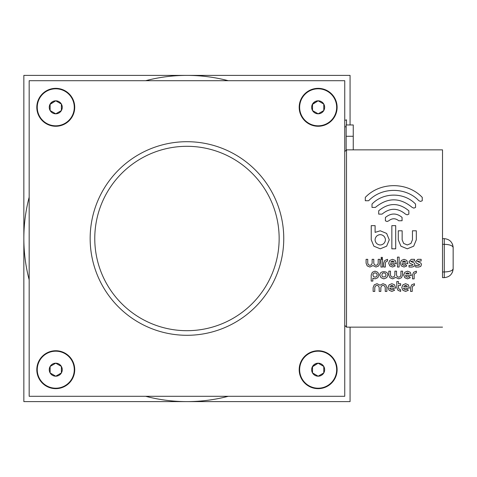 <?xml version="1.0" encoding="UTF-8"?>
<svg xmlns="http://www.w3.org/2000/svg" width="477" height="477" viewBox="0 0 477 477"><rect width="100%" height="100%" fill="white"/><g stroke="black" fill="none" stroke-linecap="round" stroke-linejoin="round"><path stroke-width="0.72" d="M228.268 396.292A163.11 163.11 0 0 1 145.646 396.292M29.169 279.814A163.11 163.11 0 0 1 29.169 197.186M145.646 80.708A163.11 163.11 0 0 1 228.268 80.708M350.064 124.962L350.064 75.39L23.85 75.39L23.85 401.61L350.064 401.61L350.064 327.144M346.517 124.962L346.517 119.852L344.746 120.389L346.517 119.852M353.254 136.279L346.165 136.279L346.165 124.962L353.254 124.962L353.254 149.856M344.746 126.804L346.165 126.804L346.165 150.207M283.755 238.5A96.795 96.795 0 0 1 186.96 335.295A96.795 96.795 0 0 1 90.159 238.5A96.795 96.795 0 0 1 186.96 141.705A96.795 96.795 0 0 1 283.755 238.5M94.768 238.5A92.192 92.192 0 0 0 186.96 330.692A92.192 92.192 0 0 0 279.146 238.5A92.192 92.192 0 0 0 186.96 146.308A92.192 92.192 0 0 0 94.768 238.5M36.807 107.307A18.961 18.961 0 0 0 55.761 126.262A18.961 18.961 0 0 0 74.722 107.307A18.961 18.961 0 0 0 55.761 88.346A18.961 18.961 0 0 0 36.807 107.307M299.192 107.307A18.961 18.961 0 0 0 318.153 126.262A18.961 18.961 0 0 0 337.114 107.307A18.961 18.961 0 0 0 318.153 88.346A18.961 18.961 0 0 0 299.192 107.307M299.192 369.693A18.961 18.961 0 0 0 318.153 388.654A18.961 18.961 0 0 0 337.114 369.693A18.961 18.961 0 0 0 318.153 350.738A18.961 18.961 0 0 0 299.192 369.693M36.807 369.693A18.961 18.961 0 0 0 55.761 388.654A18.961 18.961 0 0 0 74.722 369.693A18.961 18.961 0 0 0 55.761 350.738A18.961 18.961 0 0 0 36.807 369.693M29.169 80.708L29.169 396.292L344.746 396.292L344.746 80.708L29.169 80.708M62.26 107.307A6.499 6.499 0 0 0 50.133 104.058A6.499 6.499 0 0 0 55.761 113.806A6.499 6.499 0 0 0 62.26 107.307M61.39 107.307L61.39 104.058L55.761 100.802L50.133 104.058L50.133 110.557L55.761 113.806L61.39 110.557L61.39 107.307M55.761 125.815A18.508 18.508 0 0 0 74.269 107.307A18.508 18.508 0 0 0 55.761 88.8A18.508 18.508 0 0 0 37.254 107.307A18.508 18.508 0 0 0 55.761 125.815M50.133 110.557L55.761 113.806L61.39 110.557L61.39 104.058L55.761 100.802L50.133 104.344M324.652 107.307A6.499 6.499 0 0 0 312.524 104.058A6.499 6.499 0 0 0 318.153 113.806A6.499 6.499 0 0 0 324.652 107.307M323.782 107.307L323.782 104.058L318.153 100.802L312.524 104.058L312.524 110.557L318.153 113.806L323.782 110.557L323.782 107.307M318.153 125.815A18.508 18.508 0 0 0 336.661 107.307A18.508 18.508 0 0 0 318.153 88.8A18.508 18.508 0 0 0 299.645 107.307A18.508 18.508 0 0 0 318.153 125.815M312.524 110.557L318.153 113.806L323.782 110.557L323.782 104.058L318.153 100.802L312.524 104.344M324.652 369.693A6.499 6.499 0 0 0 312.524 366.443A6.499 6.499 0 0 0 318.153 376.198A6.499 6.499 0 0 0 324.652 369.693M323.782 369.693L323.782 366.443L318.153 363.194L312.524 366.443L312.524 372.942L318.153 376.198L323.782 372.942L323.782 369.693M318.153 388.2A18.508 18.508 0 0 0 336.661 369.693A18.508 18.508 0 0 0 318.153 351.185A18.508 18.508 0 0 0 299.645 369.693A18.508 18.508 0 0 0 318.153 388.2M312.524 372.942L318.153 376.198L323.782 372.942L323.782 366.443L318.153 363.194L312.524 366.735M62.26 369.693A6.499 6.499 0 0 0 50.133 366.443A6.499 6.499 0 0 0 55.761 376.198A6.499 6.499 0 0 0 62.26 369.693M61.39 369.693L61.39 366.443L55.761 363.194L50.133 366.443L50.133 372.942L55.761 376.198L61.39 372.942L61.39 369.693M55.761 388.2A18.508 18.508 0 0 0 74.269 369.693A18.508 18.508 0 0 0 55.761 351.185A18.508 18.508 0 0 0 37.254 369.693A18.508 18.508 0 0 0 55.761 388.2M61.39 366.443L55.761 363.194L50.133 366.443L50.133 372.942L55.761 376.198L61.39 372.942L61.39 366.443M442.519 271.968L444.284 271.968C449.632 271.765 452.584 270.703 453.15 268.778C452.584 274.126 449.632 277.077 444.284 277.644L444.284 238.637C449.632 239.204 452.584 242.155 453.15 247.503L453.15 268.778C452.584 274.126 449.632 277.077 444.284 277.644L442.519 277.644L442.519 149.856L442.519 238.637L444.284 238.637C449.632 239.204 452.584 242.155 453.15 247.503C452.584 245.577 449.632 244.516 444.284 244.313L442.519 244.313M351.388 327.144L442.519 327.144L346.517 327.144L344.746 325.374M442.519 149.856L346.517 149.856L344.746 151.626M346.517 149.856L346.517 327.144M380.252 248.821L373.873 246.186L371.237 239.806L371.237 225.639L375.101 225.639L375.101 232.377L380.252 230.79L386.632 233.426L389.268 239.806L386.632 246.186L380.252 248.821M408.849 214.131L407.179 214.823L405.498 214.131C397.687 207.692 389.87 207.692 382.053 214.131L378.702 214.131L378.702 210.78C388.755 202.504 398.802 202.504 408.849 210.78L408.849 214.131M415.55 207.429L413.875 208.127L412.2 207.429C399.917 197.317 387.634 197.317 375.351 207.429L372.006 207.429L372.006 204.078C383.329 192.13 404.222 192.13 415.55 204.078L415.55 207.429M422.252 200.734L420.571 201.425L418.901 200.734C405.832 186.942 381.719 186.942 368.655 200.734L365.304 200.734L365.304 197.383C380.109 181.755 407.441 181.755 422.252 197.383L422.252 200.734M391.844 248.821L391.844 225.639L395.707 225.639L395.707 248.821L391.844 248.821M407.298 248.821L400.918 246.186L398.283 239.806L398.283 230.79L402.147 230.79L402.147 239.806L403.655 243.443L407.298 244.957L410.941 243.443L412.45 239.806L412.45 230.79L416.314 230.79L416.314 239.806L413.678 246.186L407.298 248.821M388.749 220.827L387.074 221.519L385.404 220.827L385.404 217.476C390.991 212.915 396.542 212.885 402.051 217.381L402.087 220.726L398.742 220.773C395.439 218.072 392.106 218.09 388.749 220.827M375.995 267.037L372.966 265.57L369.937 267.037L367.212 265.91L366.086 263.179L366.086 259.327L367.737 259.327L367.737 263.179L368.381 264.735L369.937 265.385L371.494 264.735L372.143 263.179L372.143 259.327L373.795 259.327L373.795 263.179L374.439 264.735L375.995 265.385L377.551 264.735L378.195 263.179L378.195 259.327L379.847 259.327L379.847 263.179L378.72 265.91L375.995 267.037M380.95 267.037L380.95 259.327L382.602 259.327L382.602 267.037L380.95 267.037M382.363 258.534L381.189 258.534L381.189 257.365L382.363 257.365L382.363 258.534M387.557 260.979L386 261.623L385.356 263.179L385.356 267.037L383.705 267.037L383.705 263.179L384.832 260.454L387.557 259.327L387.557 260.979M396.315 263.727L390.383 263.727L390.955 264.735L392.511 265.385L394.08 264.729L395.248 265.898L392.511 267.037L389.787 265.91L388.66 263.179L389.787 260.454L392.511 259.327L395.236 260.454L396.315 263.727M397.466 267.037L397.466 257.121L399.118 257.121L399.118 267.037L397.466 267.037M414.424 285.359L412.867 286.003L412.223 287.559L412.223 291.411L410.572 291.411L410.572 287.559L411.699 284.835L414.424 283.702L414.424 285.359M409.415 288.108L403.482 288.108L404.055 289.116L405.617 289.76L407.185 289.104L408.348 290.278L405.617 291.411L402.886 290.284L401.759 287.559L402.886 284.835L405.617 283.702L408.342 284.835L409.415 288.108M400.656 291.411L397.931 290.284L396.804 287.559L396.804 281.502L398.456 281.502L398.456 283.702L400.656 283.702L400.656 285.359L398.456 285.359L398.456 287.559L399.1 289.116L400.656 289.76L400.656 291.411M395.654 288.108L389.715 288.108L390.293 289.116L391.85 289.76L393.418 289.104L394.586 290.278L391.85 291.411L389.125 290.284L387.998 287.559L389.125 284.835L391.85 283.702L394.58 284.835L395.654 288.108M386.591 277.733L383.866 278.86L381.141 277.733C375.316 269.684 392.416 269.684 386.591 277.733M377.784 277.733L375.059 278.86L372.853 278.18L372.853 281.066L371.201 281.066L371.201 275.008L372.328 272.284L375.059 271.151L377.784 272.284L378.911 275.008L377.784 277.733M383.043 285.359L381.481 286.003L380.837 287.559L380.837 291.411L379.185 291.411L379.185 287.559L378.541 286.003L376.985 285.359L375.429 286.003L374.779 287.559L374.779 291.411L373.127 291.411L373.127 287.559L374.254 284.835L376.985 283.702L380.014 285.168L383.043 283.702L385.768 284.835L386.895 287.559L386.895 291.411L385.243 291.411L385.243 287.559L384.599 286.003L383.043 285.359M398.73 278.86L395.707 277.399L392.672 278.86L389.947 277.733L388.821 275.008L388.821 271.151L390.472 271.151L390.472 275.008L391.116 276.565L392.672 277.209L394.235 276.565L394.878 275.008L394.878 271.151L396.53 271.151L396.53 275.008L397.174 276.565L398.73 277.209L400.292 276.565L400.936 275.008L400.936 271.151L402.582 271.151L402.582 275.008L401.461 277.733L398.73 278.86M411.347 275.557L405.408 275.557L405.981 276.565L407.543 277.209L409.111 276.553L410.28 277.727L407.543 278.86L404.818 277.733L403.685 275.008L404.818 272.284L407.543 271.151L410.268 272.284L411.347 275.557M416.355 272.802L414.793 273.452L414.149 275.008L414.149 278.86L412.498 278.86L412.498 275.008L413.625 272.284L416.355 271.151L416.355 272.802M416.147 263.006L415.64 261.581L417.84 259.327L421.143 259.327L421.143 260.979L417.238 261.324L420.941 263.107L421.471 264.55L420.756 266.404L418.669 267.037L415.64 267.037L415.628 265.385L418.621 265.385L419.748 264.813L416.147 263.006M409.546 263.006L409.027 261.581L411.234 259.327L414.537 259.327L414.537 260.979L410.631 261.324L414.334 263.107L414.865 264.55L414.149 266.404L412.056 267.037L409.027 267.037L409.022 265.385L412.015 265.385L413.142 264.813L409.546 263.006M407.877 263.727L401.938 263.727L402.516 264.735L404.079 265.385L405.641 264.729L406.809 265.898L404.079 267.037L401.348 265.91L400.221 263.179L401.348 260.454L404.079 259.327L406.803 260.454L407.877 263.727M383.896 243.443C385.911 241.022 385.911 238.595 383.896 236.163C381.469 234.147 379.036 234.147 376.609 236.163C374.6 238.595 374.6 241.022 376.609 243.443C379.036 245.464 381.469 245.464 383.896 243.443M394.419 262.076L392.511 260.979L390.603 262.076L394.419 262.076M407.525 286.456L405.617 285.359L403.703 286.456L407.525 286.456M393.758 286.456L391.85 285.359L389.942 286.456L393.758 286.456M385.422 276.565L386.066 275.008L385.422 273.452L383.866 272.802L382.31 273.452C381.332 276.499 382.375 277.536 385.422 276.565M376.615 276.565L377.259 275.008L376.615 273.452L375.059 272.802L373.497 273.452L372.853 275.008L373.497 276.565L375.059 277.209L376.615 276.565M409.451 273.905L407.543 272.802L405.629 273.905L409.451 273.905M405.987 262.076L404.079 260.979L402.165 262.076L405.987 262.076M452.476 272.17L453.132 269.374L452.476 272.164M453.132 246.901L452.476 244.111L453.132 246.901"/></g></svg>
